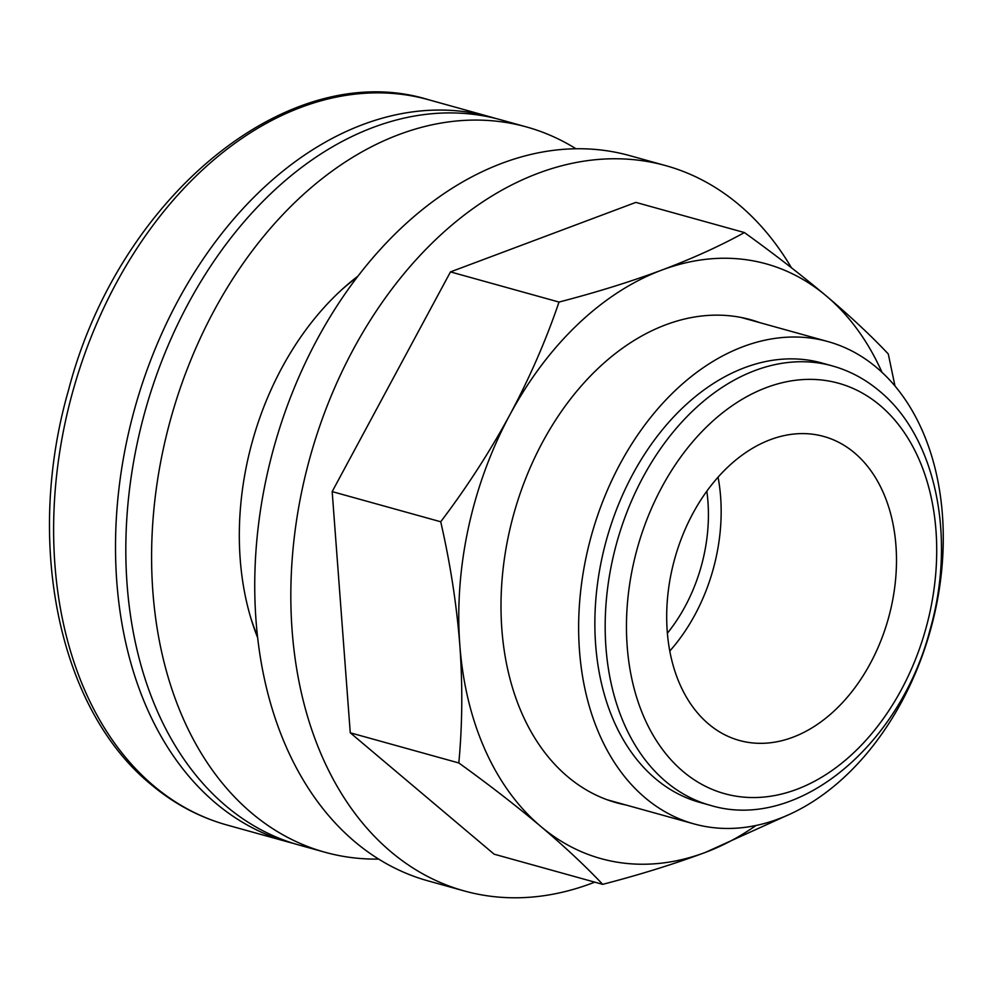 <?xml version="1.0" encoding="UTF-8"?>
<svg xmlns="http://www.w3.org/2000/svg" width="990" height="990" viewBox="0 0 990 990"><rect width="100%" height="100%" fill="white"/><g stroke="black" fill="none" stroke-linecap="round" stroke-linejoin="round"><path stroke-width="1.49" d="M718.072 477.18A157.744 110.93 -74.5 0 1 669.76 651.049M854.568 452.925A157.744 110.93 -74.5 0 1 880.605 641.409A157.744 110.93 -74.5 0 1 739.357 740.458A157.744 110.93 -74.5 0 1 708.605 724.012A157.744 110.93 -74.5 0 1 682.568 535.528A157.744 110.93 -74.5 0 1 823.816 436.479A157.744 110.93 -74.5 0 1 854.568 452.925M706.823 491.189A140.246 98.616 -74.5 0 1 667.359 633.229M655.454 778.672A228.022 160.343 -74.5 0 1 617.822 506.212A228.022 160.343 -74.5 0 1 821.997 363.033L832.318 365.904A228.022 160.343 -74.5 0 0 628.13 509.083A228.022 160.343 -74.5 0 0 665.775 781.531A228.022 160.343 -74.5 0 0 710.226 805.303L699.918 802.432A228.022 160.343 -74.5 0 1 655.454 778.672M645.158 797.804A250.284 175.997 -74.5 0 1 603.838 498.737A250.284 175.997 -74.5 0 1 827.962 341.587A250.284 175.997 -74.5 0 1 876.756 367.674A250.284 175.997 -74.5 0 1 918.077 666.728A250.284 175.997 -74.5 0 1 693.953 823.89A250.284 175.997 -74.5 0 1 645.158 797.804M576.007 148.772A376.386 264.676 105.5 0 0 526.519 126.955L500.742 119.79A376.386 264.676 105.5 0 0 163.709 356.128A376.386 264.676 105.5 0 0 225.844 805.86A376.386 264.676 105.5 0 0 299.215 845.089L325.005 852.254A376.386 264.676 105.5 0 0 378.65 859.085M526.519 126.955A376.386 264.676 105.5 0 0 189.486 363.293A376.386 264.676 105.5 0 0 251.621 813.025A376.386 264.676 105.5 0 0 325.005 852.254M358.083 276.037A255.94 179.982 105.5 0 0 257.61 637.647M759.912 322.678A250.668 176.269 105.5 0 0 525.542 478.9A250.668 176.269 105.5 0 0 505.717 550.242A250.668 176.269 105.5 0 0 567.629 776.63A250.668 176.269 105.5 0 0 625.903 804.981M791.418 267.746A376.386 264.676 105.5 0 0 739.134 204.868A376.386 264.676 105.5 0 0 665.763 165.639L629.665 155.616A376.386 264.676 105.5 0 0 292.632 391.953A376.386 264.676 105.5 0 0 354.754 841.673A376.386 264.676 105.5 0 0 428.138 880.902L464.236 890.938A376.386 264.676 105.5 0 0 594.755 882.14M665.763 165.639A376.386 264.676 105.5 0 0 328.729 401.977A376.386 264.676 105.5 0 0 390.852 851.709A376.386 264.676 105.5 0 0 464.236 890.938M756.1 825.437A308.632 217.033 -74.5 0 1 705.437 852.39A308.632 217.033 -74.5 0 1 540.812 826.452A308.632 217.033 -74.5 0 1 459.83 645.158A308.632 217.033 -74.5 0 1 509.924 414.711A308.632 217.033 -74.5 0 1 661.765 270.097A308.632 217.033 -74.5 0 1 826.402 296.047A308.632 217.033 -74.5 0 1 882.003 372.314M744.406 232.551L635.852 202.393L450.475 271.904L332.17 491.609L350.262 732.798L494.134 854.184L602.687 884.355C585.424 866.064 564.795 846.759 540.812 826.452C516.421 805.959 489.085 784.785 458.815 762.956C462.392 724.878 462.726 685.612 459.83 645.158C456.65 604.593 450.289 563.471 440.723 521.767C466.785 487.365 489.852 451.675 509.924 414.711C529.625 377.846 545.997 340.3 559.016 302.061C596.265 292.384 630.519 281.742 661.765 270.097C692.777 258.39 720.324 245.867 744.406 232.551C774.687 254.381 802.011 275.554 826.402 296.047C850.385 316.354 871.014 335.66 888.278 353.95L894.985 386.001M350.262 732.798L458.815 762.956M332.17 491.609L440.723 521.767M450.475 271.904L559.016 302.061M786.691 815.587L705.437 852.39C674.165 864.023 639.911 874.677 602.687 884.355M215.523 802.989A376.386 264.676 -74.5 0 1 153.4 353.269A376.386 264.676 -74.5 0 1 490.421 116.931L428.546 99.73A376.386 264.676 105.5 0 0 91.513 336.068A376.386 264.676 105.5 0 0 153.648 785.8A376.386 264.676 105.5 0 0 227.019 825.029L288.907 842.218A376.386 264.676 -74.5 0 1 215.523 802.989M880.122 405.467A212.961 149.762 105.5 0 0 661.741 487.352A212.961 149.762 105.5 0 0 683.051 771.457A212.961 149.762 105.5 0 0 901.42 689.585A212.961 149.762 105.5 0 0 880.122 405.467M357.105 277.299A250.284 175.997 105.5 0 0 341.166 290.231M250.445 616.77A250.284 175.997 105.5 0 0 257.425 636.063M495.619 118.441L490.421 116.931M227.019 825.029C199.213 817.245 173.844 803.682 150.901 784.365C58.163 708.642 24.701 541.802 68.582 389.911C118.627 197.134 288.424 56.306 428.546 99.73M710.226 805.303C797.061 831.86 899.823 746.163 929.994 629.974C956.39 538.436 936.391 437.716 879.516 391.1C865.322 379.145 849.593 370.743 832.318 365.904M827.962 341.587L741.3 317.505M693.953 823.89L607.303 799.809M294.141 843.591L288.907 842.218"/></g></svg>
